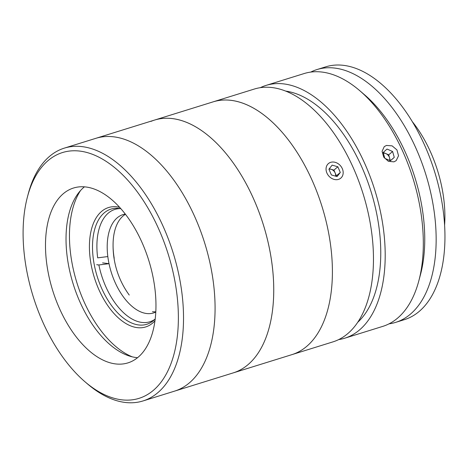 <?xml version="1.0" encoding="UTF-8"?>
<svg xmlns="http://www.w3.org/2000/svg" width="468" height="468" viewBox="0 0 468 468"><rect width="100%" height="100%" fill="white"/><g stroke="black" fill="none" stroke-linecap="round" stroke-linejoin="round"><path stroke-width="0.7" d="M117.901 399.21A128.712 70.767 -107.3 0 0 176.442 290.675A128.712 70.767 -107.3 0 0 83.561 151.696A128.712 70.767 -107.3 0 0 27.477 196.765A128.712 70.767 -107.3 0 0 85.024 381.806A128.712 70.767 -107.3 0 0 117.901 399.21M27.477 196.765L28.314 193.6A132.386 72.792 72.7 0 1 64.35 148.122A132.386 72.792 72.7 0 1 86.001 147.25A132.386 72.792 72.7 0 1 178.144 271.528A132.386 72.792 72.7 0 1 142.98 400.953A132.386 72.792 72.7 0 1 121.329 401.831A132.386 72.792 72.7 0 1 87.51 383.935L85.024 381.806M150.965 121.382A132.386 72.792 -107.3 0 1 154.563 120.071A132.386 72.792 -107.3 0 1 262.326 221.557A132.386 72.792 -107.3 0 1 236.785 371.592A132.386 72.792 -107.3 0 1 233.187 372.902A132.386 72.792 -107.3 0 0 268.287 243.167A132.386 72.792 -107.3 0 0 175.839 119.124A132.386 72.792 -107.3 0 0 154.563 120.071L213.227 101.825A132.386 72.792 -107.3 0 1 320.984 203.311A132.386 72.792 -107.3 0 1 295.448 353.346A132.386 72.792 -107.3 0 1 291.851 354.656A132.386 72.792 -107.3 0 0 327.021 225.231A132.386 72.792 -107.3 0 0 234.877 100.953A132.386 72.792 -107.3 0 0 213.227 101.825L254.288 89.055A132.386 72.792 -107.3 0 1 275.939 88.183A132.386 72.792 -107.3 0 1 368.082 212.46A132.386 72.792 -107.3 0 1 332.918 341.886L174.529 391.143A132.386 72.792 -107.3 0 0 209.693 261.717A132.386 72.792 -107.3 0 0 117.55 137.44A132.386 72.792 -107.3 0 0 95.899 138.312L64.35 148.122M88.516 187.411A91.57 50.345 -107.3 0 0 73.54 188.013A91.57 50.345 -107.3 0 0 49.216 277.536A91.57 50.345 -107.3 0 0 112.946 363.496A91.57 50.345 -107.3 0 0 127.922 362.887A91.57 50.345 -107.3 0 0 152.246 273.37A91.57 50.345 -107.3 0 0 88.516 187.411M84.433 186.837A91.57 50.345 -107.3 0 0 72.183 280.66A91.57 50.345 -107.3 0 0 133.479 357.107A91.57 50.345 -107.3 0 0 137.563 357.681M80.543 190.529A95.612 52.568 -107.3 0 0 76.933 282.853A95.612 52.568 -107.3 0 0 132.268 356.844M154.949 320.837A62.519 34.375 72.7 0 1 135.468 327.354A62.519 34.375 72.7 0 1 90.353 259.851A62.519 34.375 72.7 0 1 118.79 207.131A62.519 34.375 72.7 0 1 119.65 207.324M120.902 208.722A60.308 33.158 -107.3 0 0 120.843 208.705A60.308 33.158 -107.3 0 0 110.98 209.108A60.308 33.158 -107.3 0 0 94.957 268.07A60.308 33.158 -107.3 0 0 136.937 324.681A60.308 33.158 -107.3 0 0 146.8 324.283A60.308 33.158 -107.3 0 0 155.189 318.977M125.319 214.087A51.486 28.308 -107.3 0 0 122.967 214.619A51.486 28.308 -107.3 0 0 107.821 256.563L97.672 257.862A58.839 32.35 72.7 0 1 120.311 208.605M154.768 319.404A58.839 32.35 72.7 0 1 98.865 264.97L109.015 263.671A51.486 28.308 -107.3 0 0 146.589 313.519A51.486 28.308 -107.3 0 0 153.545 312.946A51.486 28.308 -107.3 0 0 155.785 312.051M155.803 311.793A51.486 28.308 72.7 0 1 152.457 311.694M114.21 258.283A51.486 28.308 72.7 0 1 125.477 214.291M102.591 262.881L109.015 263.671A51.486 28.308 72.7 0 1 107.821 256.563M96.724 264.707L98.865 264.97M393.968 161.846L388.405 161.331L383.742 157.149L382.075 151.357L384.246 146.642L386.433 145.449L392.114 145.858L396.934 149.906L398.537 155.762L396.191 160.623L393.968 161.846M338.639 339.61A132.386 72.792 -107.3 0 0 344.647 338.235L382.777 326.377A132.386 72.792 -107.3 0 0 418.813 280.899A132.386 72.792 -107.3 0 0 359.623 90.57A132.386 72.792 -107.3 0 0 325.804 72.675A132.386 72.792 -107.3 0 0 304.153 73.546L266.023 85.41A132.386 72.792 -107.3 0 0 260.296 87.686M344.647 338.235A132.386 72.792 -107.3 0 0 379.817 208.81A132.386 72.792 -107.3 0 0 287.674 84.532A132.386 72.792 -107.3 0 0 266.023 85.41M359.623 90.57L364.59 94.823A125.032 68.743 72.7 0 1 420.492 274.581L418.813 280.899M357.663 322.347A125.032 68.743 -107.3 0 0 371.703 193.775A125.032 68.743 -107.3 0 0 288.651 91.605A125.032 68.743 -107.3 0 0 285.749 91.114M310.734 72.095A132.386 72.792 72.7 0 1 316.982 69.556A132.386 72.792 72.7 0 1 434.169 211.63A132.386 72.792 72.7 0 1 395.612 322.388A132.386 72.792 72.7 0 1 389.025 323.844M316.982 69.556L325.781 66.825A132.386 72.792 72.7 0 1 442.968 208.892A132.386 72.792 72.7 0 1 404.41 319.65L395.612 322.388M412.448 121.82A93.407 51.357 72.7 0 1 443.506 196.987A93.407 51.357 72.7 0 1 444.6 225.207M389.61 160.436A5.511 4.481 49.5 0 0 389.534 157.78A5.511 4.481 49.5 0 0 388.177 155.306A5.511 4.481 49.5 0 0 385.919 153.621L383.204 152.422M394.272 157.371L392.605 151.509L387.048 149.052L383.157 152.457L384.825 158.324L390.382 160.781L394.272 157.371L390.365 160.711L388.697 154.849L392.605 151.509M388.697 154.849L385.919 153.621A5.511 4.481 49.5 0 0 383.362 153.176M335.562 176.138A5.511 4.481 49.5 0 0 335.158 172.961A5.511 4.481 49.5 0 0 333.497 170.656A5.511 4.481 49.5 0 0 331.081 169.293L329.279 168.778M339.452 164.713A9.553 7.769 49.5 0 0 327.541 164.49A9.553 7.769 49.5 0 0 329.776 176.998A9.553 7.769 49.5 0 0 341.681 177.22A9.553 7.769 49.5 0 0 339.452 164.713M340.3 172.481L337.832 166.766L332.145 165.14L328.928 169.229L331.391 174.944L337.083 176.571L340.3 172.481L336.393 175.822L333.93 170.106L337.832 166.766M333.93 170.106L331.081 169.293A5.511 4.481 49.5 0 0 328.986 169.153M336.036 176.272L336.393 175.822M142.98 400.953L174.529 391.143A132.386 72.792 -107.3 0 0 209.623 261.407A132.386 72.792 -107.3 0 0 117.175 137.364A132.386 72.792 -107.3 0 0 95.899 138.312L154.563 120.071M113.098 243.155A84.053 84.053 0 0 0 129.232 295.039"/></g></svg>
